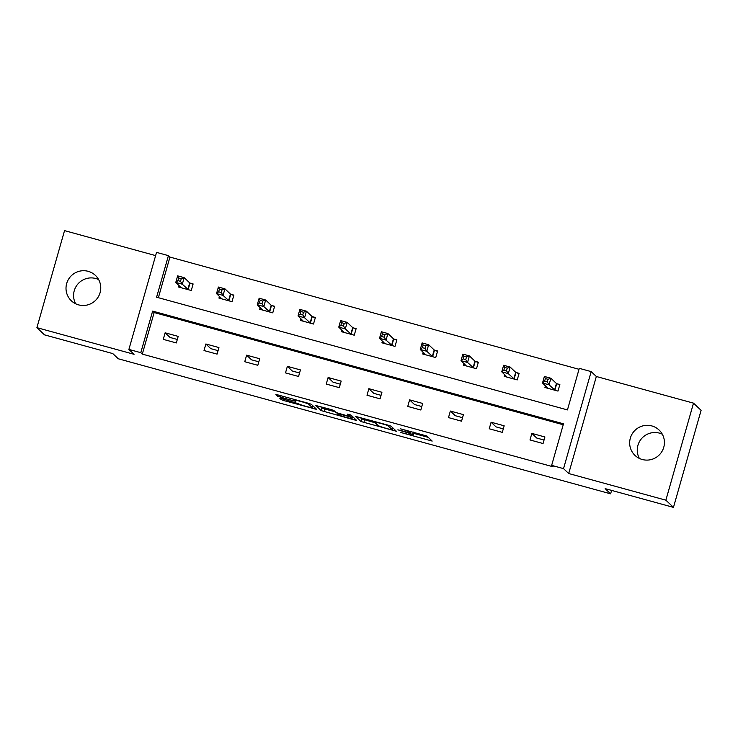 <?xml version="1.0" encoding="UTF-8"?>
<svg xmlns="http://www.w3.org/2000/svg" width="738" height="738" viewBox="0 0 738 738"><rect width="100%" height="100%" fill="white"/><g stroke="black" fill="none" stroke-linecap="round" stroke-linejoin="round"><path stroke-width="1.11" d="M400.651 432.468L432.182 441.084L426.795 435.964L400.642 428.87A8.588 0.618 -164.1 0 1 409.793 432.025L410.245 432.45A8.588 0.618 -164.1 0 1 410.3 432.551A8.588 0.618 -164.1 0 1 402.994 431.103L397.874 429.82L403.409 431.499A8.588 0.618 -164.1 0 1 412.57 434.654L413.012 435.079A8.588 0.618 -164.1 0 1 413.068 435.18A8.588 0.618 -164.1 0 1 405.771 433.732L400.651 432.468M75.691 303.798A17.5 17.288 133.5 0 1 98.634 279.591M88.154 271.316A17.5 17.288 133.5 0 1 98.449 296.584A17.5 17.288 133.5 0 1 71.337 300.79A17.5 17.288 133.5 0 1 88.154 271.316M639.366 458.409A17.5 17.288 133.5 0 1 662.309 434.202M651.82 425.927A17.5 17.288 133.5 0 1 662.115 451.195A17.5 17.288 133.5 0 1 635.003 455.411A17.5 17.288 133.5 0 1 651.82 425.927M693.508 403.151L701.1 410.346L673.462 507.375L665.87 500.18L693.508 403.151L596.341 376.5L591.175 371.601L563.537 468.63L551.655 465.374L563.491 423.806L152.628 311.104L140.783 352.672L128.901 349.415L156.539 252.387L168.421 255.643L156.585 297.211L567.448 409.913L579.293 368.345L591.175 371.601M155.626 255.606L64.538 230.625L36.9 327.654L134.067 354.305L128.901 349.415M673.462 507.375L605.16 488.639L610.621 493.823L118.264 358.769L112.794 353.585L44.492 334.849L36.9 327.654M282.045 398.658L279.757 398.206L281.279 399.664L284.148 400.651L316.685 409.396L311.298 404.286L308.438 403.299L278.18 394.996L275.901 394.544L277.737 396.297L293.549 400.835L295.827 401.287L294.905 400.402A7.177 0.517 -164.1 0 1 294.868 400.319A7.177 0.517 -164.1 0 1 301.436 401.656A7.177 0.517 -164.1 0 1 308.622 404.166L312.156 407.514A7.177 0.517 -164.1 0 1 312.202 407.597A7.177 0.517 -164.1 0 1 305.633 406.26A7.177 0.517 -164.1 0 1 298.438 403.751L282.045 398.658M596.341 376.5L568.703 473.528L665.87 500.18M568.703 473.528L563.537 468.63M563.223 424.756L154.15 312.543L142.305 354.111L553.168 466.813L551.655 465.374M142.305 354.111L140.783 352.672M361.02 421.536L396.417 431.269L391.029 426.158L388.17 425.171L355.633 416.416L361.02 421.536L361.768 418.916L375.19 422.8M354.268 419.885L321.15 410.596L315.772 405.485L330.993 409.489L333.862 410.476L336.039 412.533L347.487 415.872L349.766 416.324L347.478 414.129L351.076 415.134L356.528 420.3L354.268 419.885L354.655 418.52M610.621 493.823L611.599 490.401M219.444 296.362L218.946 298.087L232.009 301.676L233.881 295.117L230.957 294.314M300.938 318.715L300.44 320.449L313.502 324.028L315.375 317.469L312.451 316.667M382.432 341.067L381.933 342.801L394.996 346.38L396.869 339.821L393.944 339.028M463.925 363.419L463.436 365.153L476.49 368.732L478.362 362.183L475.438 361.38M545.419 385.771L544.93 387.505L557.983 391.085L559.856 384.535L556.932 383.732M579.026 369.295L169.943 257.082L158.375 297.7M504.672 374.6L504.183 376.334L517.237 379.913L519.109 373.354L516.185 372.552M423.178 352.247L422.68 353.972L435.743 357.561L437.616 351.002L434.691 350.199M341.685 329.895L341.187 331.62L354.249 335.209L356.122 328.65L353.198 327.847M260.191 307.534L259.693 309.268L272.756 312.847L274.628 306.298L271.704 305.495M178.697 285.182L178.199 286.916L191.262 290.495L193.125 283.945L190.21 283.143M169.943 257.082L168.421 255.643M544.035 440.051L536.775 438.058L531.858 433.4L544.912 436.979L543.048 443.538L529.985 439.949L531.858 433.4M503.288 428.879L496.028 426.887L491.102 422.219L504.165 425.798L502.301 432.357L489.239 428.778L491.102 422.219M462.541 417.699L455.281 415.706L450.355 411.048L463.418 414.627L461.554 421.186L448.492 417.597L450.355 411.048M421.795 406.518L414.535 404.535L409.608 399.867L422.671 403.446L420.808 410.005L407.745 406.426L409.608 399.867M381.048 395.347L373.788 393.354L368.862 388.686L381.924 392.275L380.061 398.824L366.998 395.245L368.862 388.686M340.301 384.166L333.041 382.173L328.115 377.515L341.177 381.094L339.314 387.653L326.251 384.064L328.115 377.515M299.554 372.994L292.294 371.002L287.368 366.334L300.431 369.923L298.567 376.472L285.505 372.893L287.368 366.334M258.807 361.814L251.547 359.821L246.621 355.163L259.684 358.742L257.82 365.301L244.758 361.712L246.621 355.163M218.061 350.642L210.8 348.65L205.874 343.982L218.937 347.561L217.073 354.12L204.011 350.541L205.874 343.982M177.314 339.462L170.054 337.469L165.127 332.801L178.19 336.39L176.327 342.939L163.264 339.36L165.127 332.801M154.15 312.543L152.628 311.104M413.068 435.18L413.815 432.551A8.588 0.618 -164.1 0 0 413.76 432.45L413.012 435.079M413.594 433.326L428.261 437.357M360.301 417.524L361.768 418.916M390.9 429.654L392.487 429.94L387.773 425.475L382.053 423.769A8.588 0.618 -164.1 0 0 374.747 422.32A8.588 0.618 -164.1 0 0 374.803 422.422L378.022 425.475A8.588 0.618 -164.1 0 0 387.182 428.63L390.9 429.654M352.635 416.61L352.054 418.52A7.177 0.517 -164.1 0 0 352.008 418.437L350.762 417.256L347.902 416.269L337.035 413.464L338.29 414.673A7.177 0.517 -164.1 0 0 345.485 417.182A7.177 0.517 -164.1 0 0 352.054 418.52M335.329 411.859L324.757 408.963L324.01 411.583M320.43 406.583L321.897 407.976L324.757 408.963M312.755 405.669L312.202 407.597M545.917 387.782L546.268 386.574M544.626 381.214L547.245 381.924L547.993 379.304L545.373 378.585L544.626 381.214L542.504 383.013L544.376 376.454L550.899 378.253L549.035 384.802L542.504 383.013L547.845 388.308M559.745 384.922L556.434 383.483L550.899 378.253L547.993 379.304M555.068 390.291L549.035 384.802L547.245 381.924M544.376 376.454L545.373 378.585M505.17 376.601L505.521 375.402M503.879 370.033L506.499 370.753L507.237 368.124L504.626 367.413L503.879 370.033L501.757 371.832L503.63 365.282L510.152 367.072L508.288 373.631L501.757 371.832L507.098 377.127M518.999 373.751L515.687 372.312L510.152 367.072L507.237 368.124M514.321 379.111L508.288 373.631L506.499 370.753M503.63 365.282L504.626 367.413M464.423 365.43L464.774 364.221M463.132 358.853L465.743 359.572L466.49 356.952L463.879 356.233L463.132 358.853L461.01 360.661L462.874 354.102L469.405 355.891L467.541 362.45L461.01 360.661L466.351 365.956M478.252 362.57L474.94 361.131L469.405 355.891L466.49 356.952M473.565 367.93L467.541 362.45L465.743 359.572M462.874 354.102L463.879 356.233M423.677 354.249L424.018 353.041M422.385 347.681L424.996 348.391L425.743 345.771L423.132 345.061L422.385 347.681L420.263 349.48L422.127 342.93L428.658 344.72L426.795 351.27L420.263 349.48L425.605 354.775M437.496 351.399L434.193 349.96L428.658 344.72L425.743 345.771M432.819 356.758L426.795 351.27L424.996 348.391M422.127 342.93L423.132 345.061M382.93 343.069L383.271 341.869M381.638 336.5L384.249 337.22L384.996 334.6L382.385 333.88L381.638 336.5L379.516 338.308L381.38 331.749L387.911 333.539L386.048 340.098L379.516 338.308L384.858 343.604M396.749 340.218L393.446 338.779L387.911 333.539L384.996 334.6M392.072 345.578L386.048 340.098L384.249 337.22M381.38 331.749L382.385 333.88M342.183 331.897L342.524 330.689M340.891 325.329L343.502 326.039L344.249 323.419L341.639 322.7L340.891 325.329L338.77 327.128L340.633 320.569L347.164 322.368L345.301 328.917L338.77 327.128L344.111 332.423M356.002 329.047L352.699 327.607L347.164 322.368L344.249 323.419M351.325 334.406L345.301 328.917L343.502 326.039M340.633 320.569L341.639 322.7M301.436 320.716L301.777 319.517M300.145 314.148L302.755 314.868L303.502 312.239L300.892 311.528L300.145 314.148L298.023 315.956L299.886 309.397L306.418 311.187L304.554 317.746L298.023 315.956L303.364 321.251M315.255 317.866L311.953 316.427L306.418 311.187L303.502 312.239M310.578 323.226L304.554 317.746L302.755 314.868M299.886 309.397L300.892 311.528M260.689 309.545L261.031 308.336M259.398 302.967L262.008 303.687L262.756 301.067L260.145 300.348L259.398 302.967L257.276 304.776L259.139 298.217L265.671 300.006L263.807 306.565L257.276 304.776L262.617 310.071M274.508 306.685L271.197 305.246L265.671 300.006L262.756 301.067M269.831 312.045L263.807 306.565L262.008 303.687M259.139 298.217L260.145 300.348M219.942 298.364L220.284 297.165M218.651 291.796L221.262 292.516L222.009 289.886L219.398 289.176L218.651 291.796L216.529 293.595L218.393 287.045L224.924 288.835L223.061 295.394L216.529 293.595L221.87 298.89M233.762 295.514L230.45 294.075L224.924 288.835L222.009 289.886M229.084 300.873L223.061 295.394L221.262 292.516M218.393 287.045L219.398 289.176M179.196 287.183L179.537 285.984M177.904 280.615L180.515 281.335L181.262 278.715L178.651 277.995L177.904 280.615L175.782 282.423L177.646 275.864L184.177 277.654L182.314 284.213L175.782 282.423L181.124 287.719M193.015 284.333L189.703 282.894L184.177 277.654L181.262 278.715M188.338 289.693L182.314 284.213L180.515 281.335M177.646 275.864L178.651 277.995M413.308 432.062L412.57 434.654M410.568 431.315L410.245 432.45M410.042 431.167L409.793 432.025M430.291 439.267L429.903 440.632M394.526 429.461L394.138 430.817M364.627 419.894L363.88 422.523M392.496 429.968L393.04 428.058L392.487 429.94M321.897 407.976L321.15 410.596M350.181 414.774L349.757 416.297M352.552 416.536L352.008 418.437M351.306 415.356L350.762 417.256M312.7 405.614L312.156 407.514M308.844 403.409L308.622 404.166M293.973 399.332L293.549 400.835M281.03 395.78L280.597 397.284M278.115 394.978L277.737 396.297M314.785 407.588L314.397 408.944M284.517 399.341L284.148 400.651M281.602 398.538L281.279 399.664M556.729 383.649L554.865 390.199M556.434 383.483L554.561 390.042M515.982 372.469L514.118 379.028M515.687 372.312L513.814 378.871M475.235 361.297L473.372 367.847M474.94 361.131L473.067 367.69M434.488 350.116L432.625 356.675M434.193 349.96L432.32 356.509M393.741 338.936L391.878 345.495M393.446 338.779L391.574 345.338M352.995 327.764L351.131 334.323M352.699 327.607L350.827 334.157M312.248 316.584L310.384 323.143M311.953 316.427L310.08 322.986M271.501 305.412L269.638 311.962M271.197 305.246L269.333 311.805M230.754 294.231L228.891 300.79M230.45 294.075L228.586 300.624M190.007 283.06L188.144 289.61M189.703 282.894L187.839 289.453M410.642 431.333L410.3 432.551M374.969 421.546L374.747 422.32M350.209 414.784L349.766 416.324M337.165 412.994L337.035 413.464M295.062 399.627L294.868 400.319"/></g></svg>
